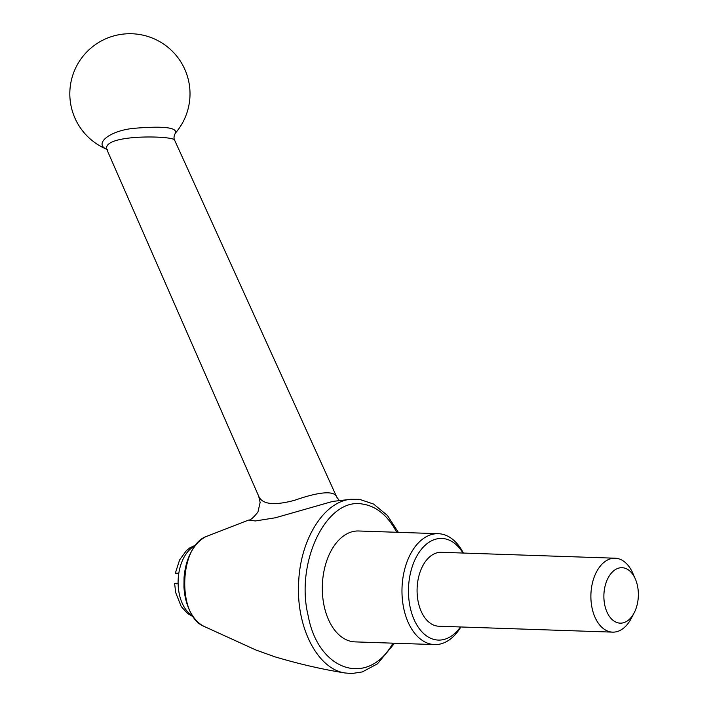 <?xml version="1.0" encoding="UTF-8"?>
<svg xmlns="http://www.w3.org/2000/svg" width="709" height="709" viewBox="0 0 709 709"><rect width="100%" height="100%" fill="white"/><g stroke="black" fill="none" stroke-linecap="round" stroke-linejoin="round"><path stroke-width="1.06" d="M460.478 626.96A50.853 31.586 -88.1 0 1 425.178 634.883A50.853 31.586 -88.1 0 1 408.659 585.262A50.853 31.586 -88.1 0 1 430.017 541.641A50.853 31.586 -88.1 0 1 462.995 553.038M612.62 632.136L438.818 626.224A36.983 22.972 -88.1 0 1 417.22 586.352A36.983 22.972 -88.1 0 1 441.335 552.302L615.137 558.213A36.983 22.972 91.9 0 0 591.022 592.272A36.983 22.972 91.9 0 0 612.62 632.136A36.983 22.972 91.9 0 0 631.302 618.337L634.192 612.789A27.74 17.229 91.9 0 0 638.251 597.607A27.74 17.229 91.9 0 0 635.344 578.987A27.74 17.229 91.9 0 0 610.174 574.6A27.74 17.229 91.9 0 0 608.783 615.456A27.74 17.229 91.9 0 0 634.192 612.789M635.344 578.987L632.836 573.262A36.983 22.972 91.9 0 0 615.137 558.213M176.656 583.808C173.554 583.374 174.042 583.215 178.11 583.321A36.983 22.972 -88.1 0 1 178.819 573.182C174.751 573.076 174.263 573.244 177.356 573.67L178.712 573.847M195.711 545.061L189.906 547.818L186.432 550.583L179.581 559.968L175.327 573.262L177.356 573.67M106.625 149.2C93.437 143.705 110.427 129.747 136.571 128.116C164.071 125.98 177.046 127.602 175.513 132.973C174.184 135.038 173.35 138.202 174.742 140.444L174.742 140.444C176.887 135.614 100.625 133.584 106.953 149.767L258.652 496.105C262.055 504.418 274.073 505.809 294.722 500.27C313.272 493.677 334.081 488.962 336.802 497.195L339.381 500.607M460.859 626.978A55.479 34.457 -88.1 0 1 434.564 644.587A55.479 34.457 -88.1 0 1 402.18 584.774A55.479 34.457 -88.1 0 1 438.339 533.7A55.479 34.457 -88.1 0 1 463.376 553.055M434.564 644.587L354.908 641.875A55.479 34.457 -88.1 0 1 322.515 582.071A55.479 34.457 -88.1 0 1 358.683 530.988L438.339 533.7M175.513 132.973L175.513 132.973A60.097 60.097 0 0 0 159.569 41.547A60.097 60.097 0 0 0 72.912 74.782A60.097 60.097 0 0 0 106.66 149.236M344.893 672.956C317.65 668.995 296.309 627.607 298.622 583.737C299.756 540.196 323.729 501.405 350.795 499.296L332.663 501.423L275.393 517.774L255.355 520.964L248.629 520.069L207.125 536.181C179.049 545.026 176.656 615.687 204.059 626.393L256.073 650.082L275.012 656.844C298.897 663.952 322.187 669.331 344.893 672.956L351.664 673.55L362.299 671.928L377.454 663.837L394.576 643.223M396.712 532.282C387.823 515.594 376.435 506.182 362.556 504.064C326.592 497.044 295.006 562.21 308.176 615.811C318.394 671.414 368.263 687.482 392.937 643.169M192.768 616.024A36.983 22.972 -88.1 0 1 178.11 583.321M178.819 573.182A36.983 22.972 -88.1 0 1 195.161 545.753M174.742 140.444L336.802 497.195M107.546 149.599L106.492 149.05L106.953 149.767M258.652 496.105L260.141 502.433L257.916 512.075C253.432 517.676 250.33 520.344 248.629 520.069M207.125 536.181C204.936 536.846 202.012 538.831 198.36 542.128C190.118 550.716 185.341 562.556 184.048 577.667L183.95 586.884C184.455 596.056 186.502 604.236 190.083 611.415C193.699 618.514 198.36 623.512 204.059 626.393M398.352 532.335L387.451 515.505L373.59 504.046L359.516 499.349L350.795 499.296M193.273 616.759L187.681 613.622L181.212 606.523L175.655 592.52L174.618 583.401"/></g></svg>
